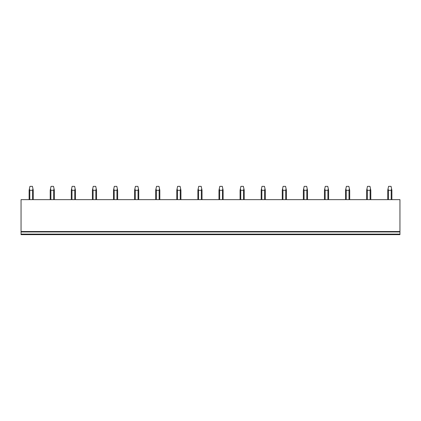 <?xml version="1.0" encoding="UTF-8"?>
<svg xmlns="http://www.w3.org/2000/svg" width="421" height="421" viewBox="0 0 421 421"><rect width="100%" height="100%" fill="white"/><g stroke="black" fill="none" stroke-linecap="round" stroke-linejoin="round"><path stroke-width="0.63" d="M399.95 234.108L21.05 234.108L21.05 234.65L399.95 234.65L399.95 199.638L21.05 199.638L21.05 231.95L399.95 231.95M21.05 234.108L21.05 231.95M21.05 231.534L399.95 231.534M33.259 199.638L33.259 190.297L32.943 188.803L32.559 190.297L32.559 199.638M29.807 199.638L29.807 190.297L32.559 190.297M29.807 190.297L29.423 188.803L29.938 186.35L32.428 186.35L32.943 188.803M29.423 188.803L29.107 190.297L29.107 199.638M54.356 199.638L54.356 190.297L54.041 188.803L53.656 190.297L53.656 199.638M50.904 199.638L50.904 190.297L53.656 190.297M50.904 190.297L50.515 188.803L51.036 186.35L53.525 186.35L54.041 188.803M50.515 188.803L50.204 190.297L50.204 199.638M75.454 199.638L75.454 190.297L75.138 188.803L74.754 190.297L74.754 199.638M71.996 199.638L71.996 190.297L74.754 190.297M71.996 190.297L71.612 188.803L72.128 186.35L74.622 186.35L75.138 188.803M71.612 188.803L71.296 190.297L71.296 199.638M96.546 199.638L96.546 190.297L96.235 188.803L95.846 190.297L95.846 199.638M93.094 199.638L93.094 190.297L95.846 190.297M93.094 190.297L92.709 188.803L93.225 186.35L95.72 186.35L96.235 188.803M92.709 188.803L92.394 190.297L92.394 199.638M117.643 199.638L117.643 190.297L117.327 188.803L116.943 190.297L116.943 199.638M114.191 199.638L114.191 190.297L116.943 190.297M114.191 190.297L113.807 188.803L114.323 186.35L116.812 186.35L117.327 188.803M113.807 188.803L113.491 190.297L113.491 199.638M138.741 199.638L138.741 190.297L138.425 188.803L138.041 190.297L138.041 199.638M135.288 199.638L135.288 190.297L138.041 190.297M135.288 190.297L134.904 188.803L135.42 186.35L137.909 186.35L138.425 188.803M134.904 188.803L134.588 190.297L134.588 199.638M159.838 199.638L159.838 190.297L159.522 188.803L159.138 190.297L159.138 199.638M156.38 199.638L156.38 190.297L159.138 190.297M156.38 190.297L155.996 188.803L156.512 186.35L159.006 186.35L159.522 188.803M155.996 188.803L155.686 190.297L155.686 199.638M180.93 199.638L180.93 190.297L180.62 188.803L180.235 190.297L180.235 199.638M177.478 199.638L177.478 190.297L180.235 190.297M177.478 190.297L177.094 188.803L177.609 186.35L180.104 186.35L180.62 188.803M177.094 188.803L176.778 190.297L176.778 199.638M202.027 199.638L202.027 190.297L201.712 188.803L201.327 190.297L201.327 199.638M198.575 199.638L198.575 190.297L201.327 190.297M198.575 190.297L198.191 188.803L198.707 186.35L201.196 186.35L201.712 188.803M198.191 188.803L197.875 190.297L197.875 199.638M223.125 199.638L223.125 190.297L222.809 188.803L222.425 190.297L222.425 199.638M219.673 199.638L219.673 190.297L222.425 190.297M219.673 190.297L219.288 188.803L219.804 186.35L222.293 186.35L222.809 188.803M219.288 188.803L218.973 190.297L218.973 199.638M244.222 199.638L244.222 190.297L243.906 188.803L243.522 190.297L243.522 199.638M240.765 199.638L240.765 190.297L243.522 190.297M240.765 190.297L240.38 188.803L240.896 186.35L243.391 186.35L243.906 188.803M240.38 188.803L240.07 190.297L240.07 199.638M265.314 199.638L265.314 190.297L265.004 188.803L264.62 190.297L264.62 199.638M261.862 199.638L261.862 190.297L264.62 190.297M261.862 190.297L261.478 188.803L261.994 186.35L264.488 186.35L265.004 188.803M261.478 188.803L261.162 190.297L261.162 199.638M286.412 199.638L286.412 190.297L286.096 188.803L285.712 190.297L285.712 199.638M282.959 199.638L282.959 190.297L285.712 190.297M282.959 190.297L282.575 188.803L283.091 186.35L285.58 186.35L286.096 188.803M282.575 188.803L282.259 190.297L282.259 199.638M307.509 199.638L307.509 190.297L307.193 188.803L306.809 190.297L306.809 199.638M304.057 199.638L304.057 190.297L306.809 190.297M304.057 190.297L303.673 188.803L304.188 186.35L306.677 186.35L307.193 188.803M303.673 188.803L303.357 190.297L303.357 199.638M328.606 199.638L328.606 190.297L328.291 188.803L327.906 190.297L327.906 199.638M325.154 199.638L325.154 190.297L327.906 190.297M325.154 190.297L324.765 188.803L325.28 186.35L327.775 186.35L328.291 188.803M324.765 188.803L324.454 190.297L324.454 199.638M349.704 199.638L349.704 190.297L349.388 188.803L349.004 190.297L349.004 199.638M346.246 199.638L346.246 190.297L349.004 190.297M346.246 190.297L345.862 188.803L346.378 186.35L348.872 186.35L349.388 188.803M345.862 188.803L345.546 190.297L345.546 199.638M370.796 199.638L370.796 190.297L370.485 188.803L370.096 190.297L370.096 199.638M367.344 199.638L367.344 190.297L370.096 190.297M367.344 190.297L366.959 188.803L367.475 186.35L369.964 186.35L370.485 188.803M366.959 188.803L366.644 190.297L366.644 199.638M391.893 199.638L391.893 190.297L391.577 188.803L391.193 190.297L391.193 199.638M388.441 199.638L388.441 190.297L391.193 190.297M388.441 190.297L388.057 188.803L388.572 186.35L391.062 186.35L391.577 188.803M388.057 188.803L387.741 190.297L387.741 199.638"/></g></svg>
